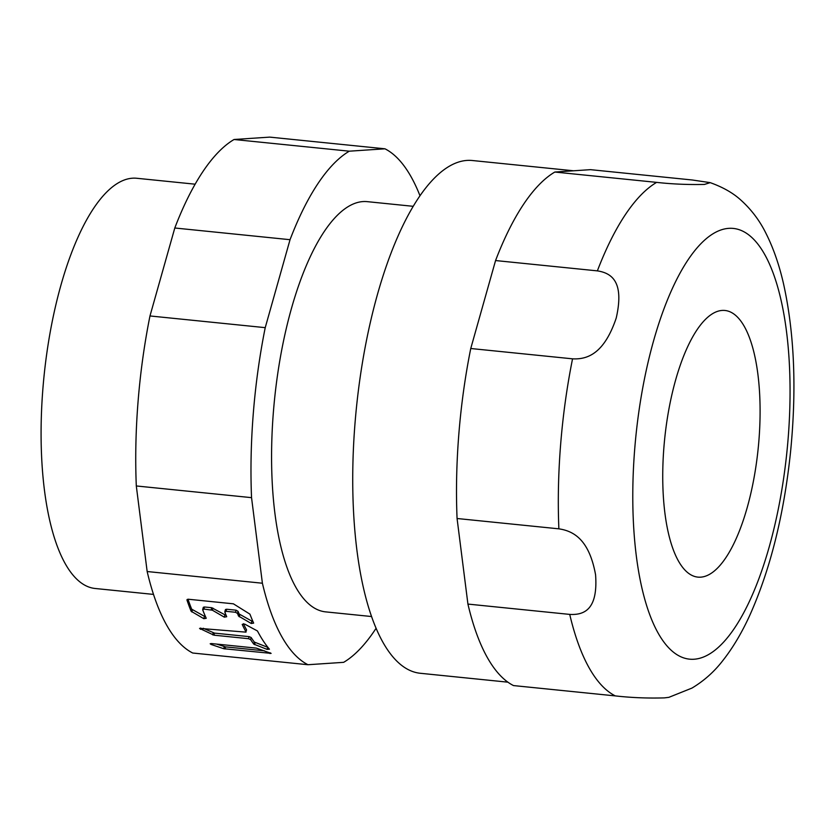 <?xml version="1.0" encoding="UTF-8"?>
<svg xmlns="http://www.w3.org/2000/svg" width="835" height="835" viewBox="0 0 835 835"><rect width="100%" height="100%" fill="white"/><g stroke="black" fill="none" stroke-linecap="round" stroke-linejoin="round"><path stroke-width="1.25" d="M216.599 644.077L225.554 646.885L264.538 650.841M203.208 628.275L214.491 633.118L249.101 636.635L251.158 637.522A260.53 91.38 95.8 0 0 254.351 642.084L267.931 647.386M243.392 623.682A260.53 91.38 95.8 0 0 246.523 629.788L246.576 630.091M205.65 617.002L191.685 609.164A260.53 91.38 -84.2 0 1 187.969 599.217M226.181 615.478L211.735 607.713L204.481 606.982L203.27 607.462L202.686 609.581M253.078 621.814L239.113 613.976A260.53 91.38 95.8 0 1 238.079 611.377L236.107 610.187L226.619 609.226L225.398 609.717L224.824 611.825M195.129 184.191L136.783 178.273A206.161 72.311 95.8 0 0 132.483 178.199A206.161 72.311 95.8 0 0 43.451 382.169A206.161 72.311 95.8 0 0 95.159 588.487L153.504 594.405M376.105 628.254A262.858 92.194 -84.2 0 1 343.644 662.332L307.979 664.723A262.858 92.194 -84.2 0 1 262.399 583.227L251.544 497.65A262.858 92.194 -84.2 0 1 265.227 327.654L290.037 239.697L174.797 227.997A262.858 92.194 95.8 0 1 234.05 139.497L269.715 137.117L384.966 148.807A262.858 92.194 -84.2 0 1 419.984 195.745M174.797 227.997L149.976 315.954A262.858 92.194 95.8 0 0 136.303 485.96L147.158 571.526A262.858 92.194 95.8 0 0 192.728 653.022L307.979 664.723M290.037 239.697A262.858 92.194 -84.2 0 1 349.291 151.187L384.966 148.807M413.21 206.318L367.285 201.652A206.161 72.311 95.8 0 0 362.974 201.579A206.161 72.311 95.8 0 0 273.943 405.549A206.161 72.311 95.8 0 0 325.66 611.878L371.585 616.533M147.158 571.526L262.399 583.227M223.707 648.712L271.135 653.377L256.345 648.117L211.328 643.545L210.18 643.764L211.088 644.443L223.707 648.712L224.281 646.624M246.012 632.147L199.555 628.379L213.927 635.174L248.538 638.691L249.101 636.635M246.523 629.788L245.96 631.845A262.858 92.194 -84.2 0 1 242.202 624.423L244.603 624.058L257.451 630.968A262.858 92.194 95.8 0 0 269.434 649.212L267.096 649.369L267.67 647.292M251.158 637.522L250.594 639.579A262.858 92.194 -84.2 0 0 253.777 644.14L267.096 649.369M250.594 639.579L248.538 638.691M204.481 606.982L203.917 609.059L202.728 609.926A262.858 92.194 95.8 0 0 206.224 618.297L203.823 618.683L204.387 616.616M187.207 599.447L187.009 600.177A262.858 92.194 -84.2 0 0 191.111 611.241L203.823 618.683M238.079 611.377L237.505 613.454A262.858 92.194 -84.2 0 0 238.539 616.053L251.251 623.495L253.652 623.108A262.858 92.194 95.8 0 1 249.926 614.142L233.403 603.82L188.209 599.227L186.977 599.77M237.505 613.454L235.533 612.274L236.107 610.187M226.619 609.226L226.045 611.314L235.533 612.274M226.045 611.314L224.865 612.17A262.858 92.194 95.8 0 0 226.702 616.731L224.291 617.148L224.865 615.071M203.917 609.059L212.393 610.218L224.291 617.148M251.544 497.65L136.303 485.96M149.976 315.954L265.227 327.654M234.05 139.497L349.291 151.187M573.635 170.789L472.37 160.518A257.702 90.389 95.8 0 0 466.984 160.424A257.702 90.389 95.8 0 0 355.689 415.392A257.702 90.389 95.8 0 0 420.339 673.281L507.899 682.174M554.816 172.041L590.491 169.662L692.288 179.995L710.209 182.646L704.396 184.441C687.758 184.775 671.831 184.086 656.623 182.374L554.816 172.041A262.858 92.194 95.8 0 0 495.562 260.551L470.752 348.508A262.858 92.194 95.8 0 0 457.069 518.504L467.924 604.081A262.858 92.194 95.8 0 0 513.504 685.577L615.301 695.899C631.239 697.705 647.605 698.363 664.409 697.883L668.866 697.34L691.954 688.092C703.884 680.932 714.134 671.831 722.682 660.767C732.869 647.876 742.012 632.481 750.122 614.581C770.496 568.75 783.961 514.631 790.515 452.236C796.736 389.507 794.44 333.52 783.637 284.286C779.337 265.269 773.523 248.454 766.217 233.852C759.902 220.868 751.385 209.543 740.666 199.909C732.932 192.895 722.776 187.134 710.209 182.646M467.924 604.081L569.731 614.403C583.999 615.197 598.142 609.842 595.574 574.783C589.124 539.201 573.29 530.987 558.876 528.837L457.069 518.504M470.752 348.508L572.549 358.831C587.099 359.603 604.102 354.061 616.23 318.02C624.538 281.447 611.491 273.055 597.369 270.874L495.562 260.551M700.69 577.162A134.007 47 95.8 0 0 758.556 444.585A134.007 47 95.8 0 0 724.947 310.474A134.007 47 95.8 0 0 722.15 310.432A134.007 47 95.8 0 0 664.274 443.009A134.007 47 95.8 0 0 697.893 577.121A134.007 47 95.8 0 0 700.69 577.162M203.479 607.17L203.302 607.849M225.617 609.414L225.429 610.093M225.554 646.885L224.98 648.972M270.008 653.544L270.216 652.761M211.328 643.545L211.088 644.443M200.744 628.024L200.4 629.287M255.155 642.595L254.591 644.651M253.777 644.14L254.351 642.084M214.491 633.118L213.927 635.174M212.664 634.851L213.228 632.794M192.436 609.915L191.862 611.992M191.111 611.241L191.685 609.164M251.251 623.495L251.815 621.428M239.854 614.727L239.29 616.804M238.539 616.053L239.113 613.976M212.967 608.13L212.393 610.218M211.161 609.8L211.735 607.713M728.757 228.352A216.474 75.922 -84.2 0 1 788.24 437.175A216.474 75.922 -84.2 0 1 695.148 659.139A216.474 75.922 95.8 0 1 694.083 659.232A216.474 75.922 -84.2 0 1 634.6 450.42A216.474 75.922 -84.2 0 1 727.682 228.446A216.474 75.922 95.8 0 1 728.757 228.352M615.301 695.899A262.858 92.194 -84.2 0 1 569.731 614.403M558.876 528.837A262.858 92.194 -84.2 0 1 572.549 358.831M597.369 270.874A262.858 92.194 -84.2 0 1 656.623 182.374"/></g></svg>
